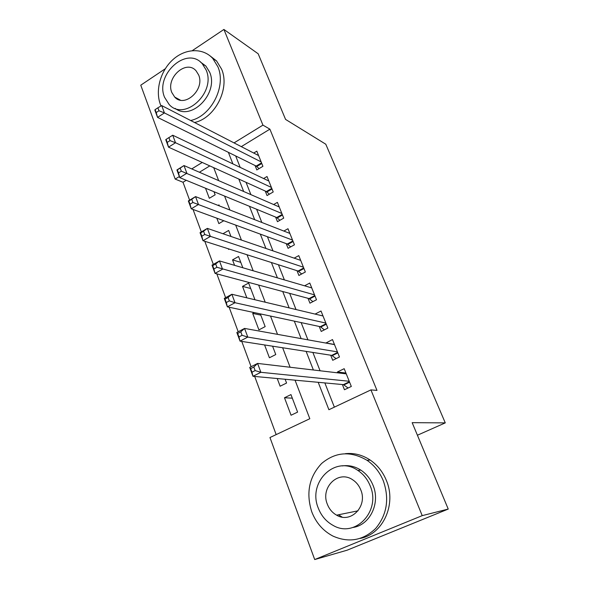 <?xml version="1.0" encoding="UTF-8"?>
<svg xmlns="http://www.w3.org/2000/svg" width="589" height="589" viewBox="0 0 589 589"><rect width="100%" height="100%" fill="white"/><g stroke="black" fill="none" stroke-linecap="round" stroke-linejoin="round"><path stroke-width="0.88" d="M192.323 50.625L223.908 29.45L258.173 53.783L285.569 119.412L325.783 144.217L445.277 422.88L412.167 422.666L448.236 509.065L347.098 550.207L314.71 559.55L269.961 437.531L309.814 418.727L295.052 380.17M186.242 180.293L183.01 182.266L189.614 200.172M193.045 209.456L201.335 231.904M204.795 241.276L213.328 264.395M216.826 273.863L225.616 297.681M229.143 307.23L238.206 331.769M241.762 341.414L251.105 366.711M254.698 376.445L276.167 434.608M183.01 182.266L175.198 179.1L140.764 85.191L165.237 68.78M255.059 165.516L256.826 169.949L262.915 166.319L256.826 151.159L253.712 153.044M265.241 191.05L267.045 195.563L273.215 191.97L267.016 176.516L263.614 178.526M275.623 217.076L277.456 221.685L283.721 218.129L277.397 202.373L273.657 204.53M286.202 243.618L288.073 248.315L294.434 244.803L287.977 228.731L283.846 231.057M296.996 270.682L298.903 275.475L305.352 272.008L298.778 255.619L294.161 258.144M308.003 298.292L309.947 303.18L316.499 299.757L309.785 283.037L304.587 285.805M319.231 326.461L321.219 331.445L327.867 328.073L321.02 311.014L315.086 314.084M330.694 355.204L332.719 360.291L339.47 356.971L332.483 339.558L325.85 343.056M292.313 398.179L284.48 397.752L291.062 415.23L297.6 412.109L290.959 394.593L284.48 397.752M277.235 378.528L280.128 386.215L286.571 383.041L285.135 379.257M264.586 344.955L269.416 357.766L275.762 354.549L272.589 346.192M260.802 315.13L252.703 313.414L258.91 329.884L265.16 326.615L260.331 313.885M250.693 288.492L242.521 286.387L246.828 297.828M240.783 262.363L232.53 259.882L234.591 265.344M228.355 248.794L228.591 249.419L229.209 249.066M216.818 218.173L218.865 223.606L223.798 220.735M209.802 165.892L199.399 172.246M280.136 366.071L279.753 366.027M254.257 312.59L252.703 313.414M254.139 299.565L254.765 299.227L248.632 283.044L242.521 286.387M242.823 267.752L238.552 256.495L232.53 259.882M230.954 236.469L228.672 230.454L222.973 233.737M219.351 205.892L218.975 204.898L218.107 205.406M205.532 188.237L209.323 198.279L215.147 194.804L213.969 191.705M318.2 382.305L328.905 409.723L370.93 389.896L376.982 390.411L269.887 129.153L241.299 146.639M235.688 155.952L240.172 167.357M246.055 182.34L250.885 194.628M256.627 209.264L261.818 222.458M267.421 236.726L272.979 250.877M278.435 264.763L284.377 279.9M289.67 293.381L296.024 309.542M301.148 322.603L307.914 339.824M312.869 352.443L320.07 370.776M324.848 382.924L334.361 407.146M342.386 384.543L344.462 389.741L351.316 386.465L344.182 368.692L337.387 371.998L337.725 372.852M417.417 435.227L445.277 422.88M448.236 509.065L422.217 515.64L314.71 559.55M223.908 29.45L262.937 125.126L234.047 142.899M269.887 129.153L262.937 125.126M370.93 389.896L422.217 515.64M228.377 152.345L232.891 163.889M238.81 179.056L243.669 191.491M249.456 206.312L254.676 219.675M260.323 234.127L265.919 248.455M271.411 262.525L277.404 277.861M282.742 291.526L289.133 307.9M294.309 321.138L301.126 338.601M306.125 351.397L313.385 369.988M202.241 162.461L191.742 168.918M179.35 176.545L175.198 179.1M290.105 367.249L282.646 347.753M277.515 334.346L270.513 316.057M265.205 302.201L258.645 285.069M253.182 270.778L247.041 254.757M241.416 240.062L235.688 225.094M229.916 210.015L224.578 196.071M218.666 180.624L213.704 167.666M345.448 372.962L337.387 371.998M333.573 344.322L325.791 342.916M344.123 373.603L345.824 372.785M348.099 388.004L343.402 384.632L252.983 376.29L249.714 367.418L257.584 363.42L346.251 373.853M253.815 367.021L257.584 363.42L260.89 372.307L252.983 376.29L251.959 372.189L255.133 370.584L253.815 367.021L250.649 368.626L251.959 372.189M349.225 381.26L260.89 372.307L255.133 370.584M249.714 367.418L250.649 368.626M311.728 511.738C315.976 522.76 323.052 530.873 332.969 536.093C348.828 543.073 363.067 540.525 375.686 528.443C386.973 514.727 389.528 498.883 383.351 480.926C379.772 472.216 374.339 465.347 367.05 460.318C350.698 450.747 335.561 451.8 321.638 463.469C309.151 476.803 305.846 492.89 311.728 511.738M360.21 538.42C383.005 534.252 396.669 504.265 386.399 480.499C382.843 471.855 377.439 465.038 370.186 460.053C362.36 454.892 354.07 452.764 345.323 453.67M342.246 465.921C348.747 464.979 354.939 466.378 360.829 470.11C366.329 473.77 370.407 478.85 373.051 485.358C380.597 503.006 369.995 525.108 352.98 527.472M318.288 508.116C321.292 515.868 326.247 521.64 333.146 525.425C355.079 538.56 381.326 510.98 370.15 485.785C367.484 479.232 363.391 474.116 357.862 470.434C335.524 454.524 307.237 482.074 318.288 508.116M360.755 489.834C358.995 485.469 356.264 482.096 352.546 479.704C338.196 469.779 320.202 487.53 327.337 504.221C329.236 509.08 332.329 512.724 336.613 515.161C350.794 523.938 367.948 506.172 360.755 489.834M338.572 514.764L342.113 517.098M190.652 120.509C211.215 116.18 226.515 86.252 217.878 66.771L212.82 58.532C203.095 47.628 185.535 48.283 173.107 59.46C160.606 70.533 155.054 90.176 160.385 104.43L161.011 105.976M194.525 122.505C214.992 118.227 230.203 88.505 221.597 69.134L216.561 60.939L209.75 55.638M200.407 62.014L205.848 66.027L209.64 72.167C219.101 92.966 191.543 121.437 175.176 108.391M164.574 97.318L169.153 104.518C184.394 121.79 216.34 92.591 206.143 70.003L202.336 63.833C186.978 45.405 154.693 74.663 164.574 97.318M198.633 74.943L196.093 70.842C186.212 59.106 165.443 77.947 171.841 92.539L174.705 97.067C184.541 108.324 205.163 89.506 198.633 74.943M177.274 98.459L177.576 99.158M333.389 344.41L334.257 343.983M336.105 358.627L331.725 355.366L240.025 341.141L236.837 332.49L244.568 328.419L334.508 344.617M240.783 331.821L244.568 328.419L247.792 337.085L240.025 341.141L238.957 336.93L242.072 335.296L240.783 331.821L237.676 333.455L238.957 336.93M337.423 351.869L247.792 337.085L242.072 335.296M236.837 332.49L237.676 333.455M324.377 329.84L320.276 326.681L227.383 306.854L224.276 298.409L231.867 294.264L323.008 315.969M228.076 297.474L231.867 294.264L235.018 302.724L227.383 306.854L226.272 302.532L229.335 300.876L228.076 297.474L225.02 299.138L226.272 302.532M325.864 323.074L235.018 302.724L229.335 300.876M224.276 298.409L225.02 299.138M312.906 301.634L309.063 298.579L215.051 273.384L212.011 265.138L219.469 260.927L311.736 287.896M215.67 263.96L219.469 260.927L222.546 269.188L215.051 273.384L213.895 268.967L216.899 267.273L215.67 263.96L212.673 265.654L213.895 268.967M314.533 294.861L216.899 267.273M212.011 265.138L212.673 265.654M301.678 273.981L298.071 271.028L203.006 240.71L200.039 232.662L207.372 228.385L300.684 260.375M203.558 231.241L207.372 228.385L210.369 236.447L203.006 240.71L201.806 236.196L204.758 234.481L203.558 231.241L200.613 232.964L201.806 236.196M303.423 267.207L204.758 234.481M200.039 232.662L200.613 232.964M290.686 246.872L287.292 244.015L191.241 208.793L188.34 200.937L195.548 196.601L289.854 233.399M191.742 199.296L195.548 196.601L198.478 204.479L191.241 208.793L190.004 204.199L192.905 202.461L191.742 199.296L188.841 201.04L190.004 204.199M292.542 240.098L192.905 202.461M188.34 200.937L188.841 201.04M279.922 220.286L276.72 217.532L179.748 177.62L176.921 169.941L184.004 165.553L279.23 206.953M180.19 168.093L184.004 165.553L186.868 173.247L179.748 177.62L178.482 172.938L181.331 171.178L180.19 168.093L177.341 169.853L178.482 172.938M281.866 213.512L181.331 171.178M176.921 169.941L177.341 169.853M271.404 187.449L175.522 142.737L172.724 135.22L268.812 181.007M269.372 194.208L266.353 191.55L168.52 147.162L165.752 139.659L166.105 139.387L167.217 142.398L170.022 140.624L168.903 137.605L166.105 139.387M170.022 140.624L175.522 142.737L168.52 147.162L167.217 142.398M172.724 135.22L168.903 137.605M261.133 161.879L164.427 112.919L161.695 105.571L258.6 155.562M259.035 168.631L256.186 166.069L157.55 117.388L154.841 110.055L155.128 109.606L156.21 112.558L158.971 110.754L157.881 107.809L155.128 109.606M158.971 110.754L164.427 112.919L157.55 117.388L156.21 112.558M161.695 105.571L157.881 107.809M349.594 382.187L343.961 384.889M349.417 381.746L343.402 384.632M337.836 352.899L332.284 355.646M337.652 352.428L331.725 355.366M326.313 324.208L320.85 326.991M326.115 323.707L320.276 326.681M315.019 296.083L309.637 298.91M314.813 295.56L309.063 298.579M303.953 268.518L298.645 271.382M303.733 267.966L298.071 271.028M293.101 241.497L287.874 244.398M292.873 240.916L287.292 244.015M282.462 214.992L277.309 217.93M282.219 214.396L276.72 217.532M272.03 189.01L266.95 191.97M271.779 188.384L266.353 191.55M261.788 163.514L256.782 166.51M261.531 162.873L256.186 166.069M358.038 510.818L336.613 515.161M360.829 470.11L357.862 470.434M367.05 460.318L370.186 460.053M180.352 100.123L174.705 97.067M205.848 66.027L202.336 63.833M212.82 58.532L216.561 60.939"/></g></svg>
